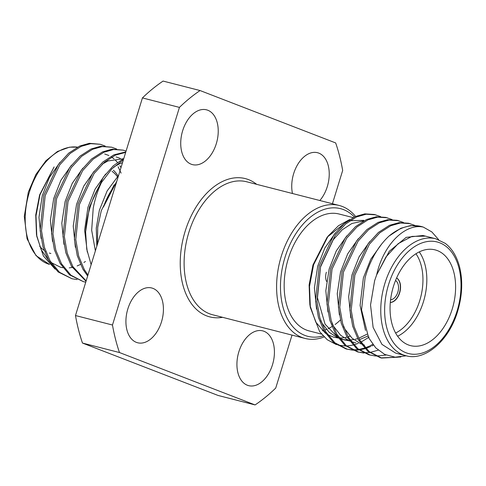 <?xml version="1.0" encoding="UTF-8"?>
<svg xmlns="http://www.w3.org/2000/svg" width="486" height="486" viewBox="0 0 486 486"><rect width="100%" height="100%" fill="white"/><g stroke="black" fill="none" stroke-linecap="round" stroke-linejoin="round"><path stroke-width="0.73" d="M354.312 216.969A65.896 41.826 104.4 0 0 284.996 257.349A65.896 41.826 104.4 0 0 323.075 335.905M324.095 336.956A68.641 43.57 -75.6 0 1 305.087 338.45A68.641 43.57 -75.6 0 1 281.309 256.189A68.641 43.57 -75.6 0 1 339.155 205.463A68.641 43.57 -75.6 0 1 355.527 216.416M328.135 236.087L326.902 237.654L312.966 264.943L309.114 284.99L309.831 304.327L310.341 307.456L309.509 286.418L313.585 264.785L328.135 236.087L338.45 225.729L349.689 219.544M310.068 305.676L315.785 322.139L325.517 333.341M327.54 334.647L333.87 337.254L337.709 337.91M339.258 338.001L343.687 337.758M345.236 337.503L347.059 337.084M348.073 336.804L350.035 336.148M340.407 319.982A60.343 38.303 -75.6 0 1 335.091 324.496M333.287 325.754A60.343 38.303 -75.6 0 1 332.977 325.96M331.974 326.592A60.343 38.303 -75.6 0 1 328.093 328.694M326.428 329.423A60.343 38.303 -75.6 0 1 324.745 330.055M323.737 330.389A60.343 38.303 -75.6 0 1 322.4 330.772M321.489 334.089L309.205 330.942A60.343 38.303 -75.6 0 1 288.301 258.625A60.343 38.303 -75.6 0 1 339.149 214.028L353.067 217.588M369.099 337.108L360.958 342.156M358.237 343.383L353.826 344.884M352.97 345.103L346.658 346.014M345.753 346.038L337.989 345.103M336.464 344.653L327.291 339.763L319.636 331.64L310.341 307.456M363.814 220.346L349.829 220.729M346.178 222.035L327.509 236.895M397.554 357.228L380.945 357.872M400.798 356.985L381.638 358.06L380.252 357.702L367.805 351.257L358.334 339.769L352.702 326.24L349.823 309.782L353.474 274.675L368.066 243.796L378.424 232.448L389.426 225.346L399.049 222.637L408.605 223.25L414.874 225.407M381.638 358.06L369.19 351.615L359.719 340.121L354.087 326.598L351.208 310.135L354.859 275.027L369.451 244.148L379.809 232.8L390.811 225.704L400.434 222.995L409.996 223.609M372.756 344.355L369.846 345.898M369.166 346.22L365.253 347.824M364.451 348.098L358.753 349.477M357.988 349.586L352.575 349.865M351.846 349.835L346.688 349.1M352.508 350.139L345.996 348.93L333.548 342.484L324.077 330.996L318.445 317.467L315.566 301.004L319.223 265.903L333.809 235.017L344.167 223.675L355.175 216.574L364.792 213.864L374.354 214.478L380.623 216.635M373.37 345.145L371.893 345.923M370.788 346.469L365.837 348.45M365.035 348.705L359.373 349.944M358.613 350.035L353.231 350.187M347.381 349.282L334.939 342.837L325.462 331.349L319.831 317.82L316.951 301.363L320.608 266.255L335.194 235.376L345.552 224.028L356.56 216.926L366.177 214.217L375.739 214.83M378.211 350.175L370.174 352.399M369.409 352.514L363.996 352.787M363.267 352.757L358.109 352.022M363.923 353.061L357.417 351.852L344.969 345.406L335.498 333.918L329.866 320.389L326.981 303.932L330.638 268.825L345.23 237.946L355.582 226.598L366.59 219.496L376.213 216.786L385.769 217.4L392.038 219.557M358.802 352.21L346.354 345.765L336.883 334.271L331.252 320.748L328.366 304.285L332.023 269.177L346.615 238.298L356.967 226.95L367.975 219.854L377.598 217.145L387.154 217.758M375.344 355.989L368.831 354.78L356.39 348.334L346.913 336.841L341.281 323.318L338.402 306.854L342.059 271.753L356.645 240.868L367.003 229.52L378.011 222.424L387.628 219.715L397.19 220.328L403.459 222.485M386.072 355.047L376.067 356.038M370.217 355.132L357.775 348.687L348.304 337.199L342.666 323.67L339.787 307.213L343.444 272.105L358.036 241.226L368.388 229.878L379.396 222.776L389.013 220.067L398.575 220.68M406.284 355.801L395.167 357.174L384.748 354.452L375.721 347.83L368.625 337.74L361.554 309.874L365.089 277.743C370.095 260.198 378.072 246.311 389.019 236.087A68.641 43.57 -75.6 0 1 421.319 226.506A68.641 43.57 -75.6 0 1 423.3 227.096C405.78 223.135 383.527 243.802 376.656 274.857L389.268 251.292L406.181 237.362L422.942 235.497L425.475 236.141L411.928 236.403L398.21 243.638L385.963 256.973L376.656 274.857L374.621 280.732L370.532 304.922L373.114 327.382L381.935 344.367L395.525 353.049L405.804 355.685A60.343 38.303 -75.6 0 1 384.9 283.368A60.343 38.303 -75.6 0 1 435.754 238.772L445.249 243.371C452.035 248.504 456.828 256.432 459.641 267.166C462.945 280.963 462.283 295.658 457.648 311.265C448.906 341.354 424.369 361.414 405.804 355.685M452.217 309.108A49.42 31.371 104.4 0 0 435.098 249.877A49.42 31.371 104.4 0 0 393.447 286.4A49.42 31.371 104.4 0 0 410.567 345.631A49.42 31.371 104.4 0 0 452.217 309.108M419.248 251.9A49.42 31.371 -75.6 0 1 423.44 301.733A49.42 31.371 -75.6 0 1 397.645 336.239M395.64 333.038A46.674 29.628 104.4 0 0 419.752 300.579A46.674 29.628 104.4 0 0 415.955 253.741M390.313 302.517A12.903 8.189 104.4 0 0 399.674 292.821A12.903 8.189 104.4 0 0 396.606 277.943M390.319 302.456A12.903 8.189 104.4 0 0 399.468 292.766A12.903 8.189 104.4 0 0 396.582 278.004M390.598 299.765A10.157 6.446 104.4 0 0 397.84 292.135A10.157 6.446 104.4 0 0 395.531 280.495M216.294 143.716A28.279 17.952 104.4 0 0 206.495 109.824A28.279 17.952 104.4 0 0 182.663 130.722A28.279 17.952 104.4 0 0 192.462 164.614A28.279 17.952 104.4 0 0 216.294 143.716M319.837 200.511A28.279 17.952 104.4 0 0 327.297 186.6A28.279 17.952 104.4 0 0 317.498 152.707A28.279 17.952 104.4 0 0 293.672 173.611A28.279 17.952 104.4 0 0 292.469 193.501M272.488 364.755A28.279 17.952 104.4 0 0 262.695 330.863A28.279 17.952 104.4 0 0 238.863 351.761A28.279 17.952 104.4 0 0 248.656 385.653A28.279 17.952 104.4 0 0 272.488 364.755M161.486 321.866A28.279 17.952 104.4 0 0 151.687 287.973A28.279 17.952 104.4 0 0 127.854 308.877A28.279 17.952 104.4 0 0 137.653 342.77A28.279 17.952 104.4 0 0 161.486 321.866M118.074 175.932A49.42 31.371 104.4 0 0 113.359 170.203M112.035 171.333A46.674 29.628 -75.6 0 1 117.387 176.643M85.427 261.486L83.944 262.47M80.476 264.457L77.128 265.957M72.159 267.428L69.231 267.877M62.888 267.719L60.507 267.233L51.066 262.507M48.576 260.314L41.11 249.555L36.626 235.254M36.468 234.313L35.745 214.97L39.603 194.916L54.104 166.923L39.955 194.831L35.994 215.875L36.802 236.354L43.394 255.994L55.1 269.123M105.195 146.079L100.31 144.281L90.748 143.668L81.132 146.377L70.124 153.473L59.766 164.821L45.18 195.706L41.523 230.807L44.402 247.271L50.034 260.794L59.511 272.288L71.952 278.733L77.08 279.584M100.31 144.281L89.363 143.309L79.747 146.019L68.739 153.12L58.381 164.468L43.789 195.348L40.138 230.455L43.017 246.912L48.649 260.441L58.12 271.929L71.952 278.733M123.802 158.491L113.214 165.878L103.354 177.153L89.467 207.048L85.609 231.786A68.641 43.57 -75.6 0 1 90.123 207.218A68.641 43.57 -75.6 0 1 101.44 182.56L111.804 168.934L123.395 159.797M125.68 152.373L115.382 155.149L104.381 162.251L94.023 173.599L79.431 204.478L75.78 239.58L78.659 256.043L84.291 269.572L87.948 275.027M125.819 151.918L113.997 154.797L102.989 161.893L92.638 173.241L78.046 204.12L74.388 239.227L77.274 255.691L82.906 269.214L87.65 276.005M126.081 151.073L123.146 150.131L113.584 149.518L103.968 152.227L92.96 159.323L82.608 170.671L68.016 201.55L64.359 236.658L67.238 253.121L72.87 266.644L86.15 280.878M123.146 150.131L112.199 149.159L102.582 151.869L91.575 158.971L81.217 170.319L66.631 201.198L62.973 236.305L65.853 252.763L71.485 266.292L86.028 281.273M116.61 149.008L111.725 147.203L102.169 146.59L92.547 149.299L81.539 156.401L71.187 167.749L56.595 198.628L52.938 233.736L55.823 250.193L61.455 263.722L70.926 275.21L83.373 281.655L85.755 282.166M111.725 147.203L100.784 146.237L91.161 148.947L80.154 156.042L69.802 167.391L55.21 198.276L51.552 233.377L54.432 249.84L60.07 263.363L69.541 274.857L83.373 281.655M95.384 250.861L91.672 230.261L93.221 208.19C94.983 199.005 97.722 190.463 101.44 182.56M85.609 231.786L86.757 249.239L91.137 264.67M97.413 244.264L97.729 227.314L101.27 210.711L114.234 184.704M50.89 253.498A49.42 31.371 -75.6 0 1 49.305 253.018M46.049 251.56A49.42 31.371 -75.6 0 1 45.727 251.377M44.098 250.333A49.42 31.371 -75.6 0 1 39.712 246.341M59.991 162.336L49.432 177.433L42.282 195.603L38.977 217.272L41.11 238.498M121.075 173.113L118.128 166.777M71.412 165.264L60.853 180.361L53.703 198.531L50.392 220.194L52.531 241.427M82.833 168.186L72.274 183.283L65.124 201.453L61.813 223.123L63.945 244.349M123.237 158.776L107.91 160.963L102.267 164.147M94.248 171.108L83.689 186.205L76.539 204.381L73.234 226.045L75.366 247.277M122.521 162.652L119.331 163.885L113.688 167.075M105.669 174.037L95.11 189.133L87.96 207.303L84.625 230.091L87.304 252.149M118.596 175.41L107.108 190.968L99.375 210.231L96.271 228.062L96.836 246.141M121.008 167.561L119.908 165.744M117.46 162.397L115.291 160.058M114.064 158.934L111.616 157.081M108.864 155.508L104.69 153.977M120.279 158.43L116.111 156.899M116.063 183.635A60.343 38.303 104.4 0 0 103.403 207.054L116.816 181.199M255.077 404.929L119.477 352.538L82.48 343.061L218.08 395.452L255.077 404.929A178.471 113.281 104.4 0 0 275.72 388.083L292.019 335.103M200.074 90.548A178.471 113.281 104.4 0 0 179.431 107.394L142.434 97.917A178.471 113.281 104.4 0 1 163.083 81.071L200.074 90.548L335.674 142.939A178.471 113.281 104.4 0 1 342.673 170.458L332.436 203.737M142.434 97.917L75.482 315.542L112.479 325.019L179.431 107.394M75.482 315.542A178.471 113.281 104.4 0 0 82.48 343.061M112.479 325.019A178.471 113.281 104.4 0 0 119.477 352.538M326.355 272.257A10.157 6.446 104.4 0 0 326.598 281.43M423.3 227.096L431.799 231.901L438.7 239.713M365.49 330.401L360.096 305.421L363.388 277.858L370.806 259.184L381.783 243.863M350.795 317.826L348.662 296.6L351.967 274.93L359.118 256.76L369.676 241.664M364.451 345.084L362.586 344.538M361.043 343.967L352.034 338.165L345.054 329.283L343.517 326.416M339.374 314.904L337.241 293.672L340.552 272.008L347.703 253.832L358.261 238.741M355.886 342.891L351.165 341.609M349.628 341.044L340.613 335.243L333.633 326.361L332.102 323.488M327.959 311.976L325.82 290.75L329.131 269.08L336.282 250.91L346.84 235.813M366.966 334.216L358.698 338.262M357.684 338.602L355.284 339.258M353.68 339.599L350.06 340.03M347.484 340.066L343.049 339.562M341.609 339.234L339.75 338.687M338.207 338.116L329.192 332.315L322.212 323.433L320.681 320.566M316.538 309.053L314.406 287.821L317.716 266.158L324.861 247.988L335.425 232.891M389.019 236.087L400.847 228.274L410.463 225.565L421.319 226.506M368.315 335.856L359.452 339.653M348.839 340.71L344.465 339.963L339.301 338.068M337.491 337.096L325.067 324.168L317.467 297.778L320.566 266.887L333.281 239.713L342.32 229.726L351.943 223.469L363.728 220.917M388.587 284.523A57.597 36.559 104.4 0 0 405.925 352.715A57.597 36.559 104.4 0 0 457.077 310.985A57.597 36.559 104.4 0 0 439.739 242.793A57.597 36.559 104.4 0 0 388.587 284.523M339.155 205.463L246.663 181.77A68.641 43.57 104.4 0 0 188.823 232.496A68.641 43.57 104.4 0 0 212.601 314.758L305.087 338.45M222.6 317.322A71.387 45.313 -75.6 0 1 185.136 231.342A71.387 45.313 -75.6 0 1 256.669 184.334M29.33 192.286A60.343 38.303 104.4 0 0 49.536 264.414L36.055 255.666L27.064 238.814L24.3 216.367L28.34 192.11L35.891 174.48L45.957 160.708L57.47 151.48L69.541 147.173L77.438 147.143A60.343 38.303 104.4 0 0 29.33 192.286M36.462 234.313L36.802 236.354M425.475 236.135L435.754 238.772M344.465 339.963L341.615 339.234"/></g></svg>
